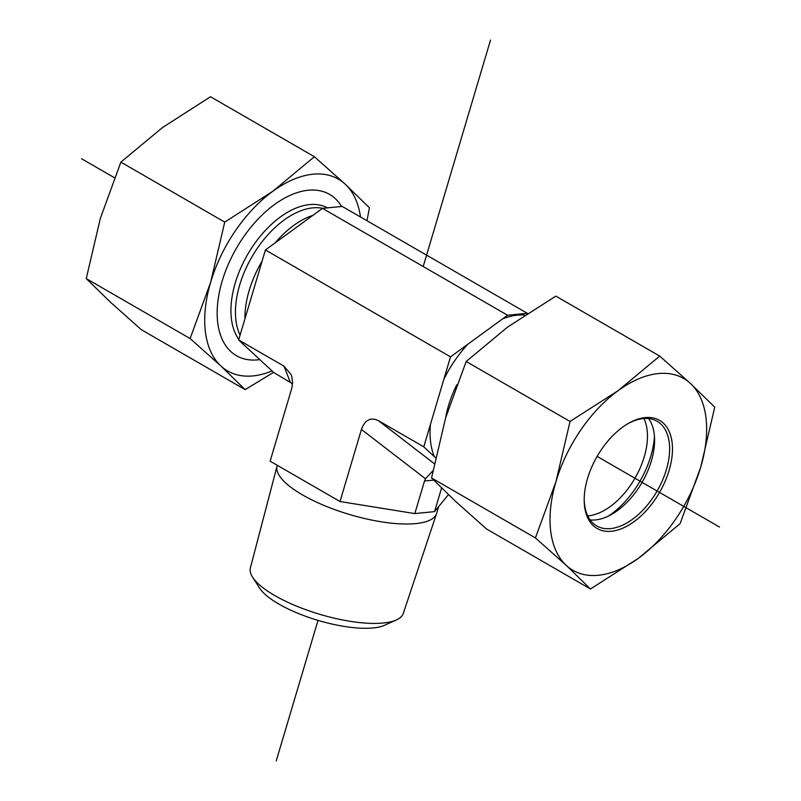 <?xml version="1.0" encoding="UTF-8"?>
<svg xmlns="http://www.w3.org/2000/svg" width="801" height="801" viewBox="0 0 801 801"><rect width="100%" height="100%" fill="white"/><g stroke="black" fill="none" stroke-linecap="round" stroke-linejoin="round"><path stroke-width="1.2" d="M252.575 577.161L259.534 588.054A69.377 21.667 16.6 0 0 318.007 620.375A69.377 21.667 16.6 0 0 384.65 625.241L396.425 619.914A79.77 24.911 -163.4 0 1 319.809 614.317A79.77 24.911 -163.4 0 1 252.575 577.161A79.77 24.911 -163.4 0 1 250.383 567.959L277.046 466.122A83.224 25.992 16.6 0 0 349.486 514.492A83.224 25.992 16.6 0 0 436.585 513.541A83.224 25.992 16.6 0 0 436.665 513.291L438.658 506.622M436.585 513.541L403.293 613.406A79.77 24.911 -163.4 0 1 396.425 619.914M277.276 465.301L277.116 465.862A83.224 25.992 16.6 0 0 277.046 466.122M434.312 463.669L378.493 420.695L423.769 446.838L450.522 356.845L265.411 249.972L238.658 339.964L283.944 366.107L291.153 374.668L291.784 376.58L292.555 382.738L291.844 388.054L270.127 461.176L340.014 501.526L414.828 513.581L434.563 511.629L448.42 494.648M450.522 356.845L507.584 315.244L322.463 208.36L265.411 249.972M435.544 457.751L423.769 446.838M340.014 501.526L361.431 429.456L425.491 478.758L432.9 470.788M378.493 420.695C370.583 416.91 364.906 419.824 361.431 429.456M507.584 315.244L527.318 313.291L342.197 206.418L322.463 208.36M238.658 339.964L273.682 372.465L292.515 383.759M425.491 478.758L424.51 481.021L433.671 480.119M434.563 511.629L441.581 488.019M414.828 513.581L424.51 481.021M627.614 423.869A60.415 34.884 -60 0 1 657.12 421.276A60.415 34.884 -60 0 1 667.363 466.102A60.415 34.884 -60 0 1 632.48 519.288A60.415 34.884 -60 0 1 596.705 525.917A60.415 34.884 -60 0 1 584.199 499.073M634.092 521.631A62.428 36.045 120 0 0 672.389 445.656A62.428 36.045 120 0 0 628.334 423.449A62.428 36.045 120 0 0 584.189 499.904A62.428 36.045 120 0 0 634.092 521.631M648.65 418.583A60.415 34.884 -60 0 1 654.597 440.25A60.415 34.884 -60 0 1 617.441 510.607A60.415 34.884 -60 0 1 611.874 514.242A60.415 34.884 -60 0 1 590.137 519.929M555.984 481.571A110.758 63.95 120 0 0 566.197 565.336A110.758 63.95 120 0 0 638.547 558.187A110.758 63.95 120 0 0 700.685 467.263A110.758 63.95 120 0 0 690.472 383.499A110.758 63.95 120 0 0 618.122 390.648A110.758 63.95 120 0 0 555.984 481.571L570.042 421.466L618.122 390.648L659.704 356.085L690.472 383.499L714.752 407.158L700.685 467.263L680.129 523.614L638.547 558.187L590.467 588.995L566.197 565.336L535.428 537.922L555.984 481.571M659.704 356.085L555.844 296.12L507.764 326.938L466.182 361.501L445.626 417.852L431.559 477.957L455.839 501.626L486.607 529.03L590.467 588.995M431.559 477.957L535.428 537.922M466.182 361.501L570.042 421.466M587.734 515.874A60.415 34.884 120 0 0 647.358 439.859A60.415 34.884 120 0 0 643.934 418.522M654.457 436.375A70.488 40.691 -60 0 1 608.45 516.054M259.694 359.639A93.136 53.777 -60 0 1 222.177 281.071A93.136 53.777 -60 0 1 280.33 200.62A93.136 53.777 -60 0 1 341.596 206.468M314.392 156.716L345.161 184.13A110.758 63.95 120 0 0 272.811 191.289A110.758 63.95 120 0 0 210.673 282.202L224.731 222.097L272.811 191.289L314.392 156.716L210.533 96.751L162.453 127.569L120.871 162.132L100.315 218.493L86.248 278.598L110.528 302.257L141.296 329.672L245.156 389.636L220.886 365.977L190.117 338.563L210.673 282.202A110.758 63.95 120 0 0 220.886 365.977A110.758 63.95 120 0 0 272.04 370.933M360.48 216.971A110.758 63.95 120 0 0 345.161 184.13L369.441 207.789L366.968 220.716M273.562 372.355L245.156 389.636M190.117 338.563L86.248 278.598M224.731 222.097L120.871 162.132M719.468 527.028L597.125 456.4M114.453 177.732L81.532 158.718M276.225 760.95L318.007 620.375M423.198 266.523L490.522 40.05M443.864 379.253A89.111 51.444 -60 0 1 467.774 344.27M502.557 318.898A89.111 51.444 -60 0 1 517.176 315.173A89.111 51.444 -60 0 1 524.795 315.133M445.636 417.812A79.039 45.637 -60 0 1 456.79 384.78M434.362 456.66A89.111 51.444 -60 0 1 430.437 424.44M312.58 215.449A79.039 45.637 120 0 0 275.053 242.943M262.077 261.186A79.039 45.637 120 0 0 244.946 318.818M322.753 208.34A79.039 45.637 120 0 0 312.73 207.88A79.039 45.637 120 0 0 251.474 257.622A79.039 45.637 120 0 0 240.08 335.178M327.429 207.87A80.39 46.418 120 0 0 309.536 204.595A80.39 46.418 120 0 0 244.866 259.524A80.39 46.418 120 0 0 238.818 339.414M241.241 342.357A80.39 46.418 120 0 0 244.195 345.101M283.944 366.107L290.222 382.057"/></g></svg>
